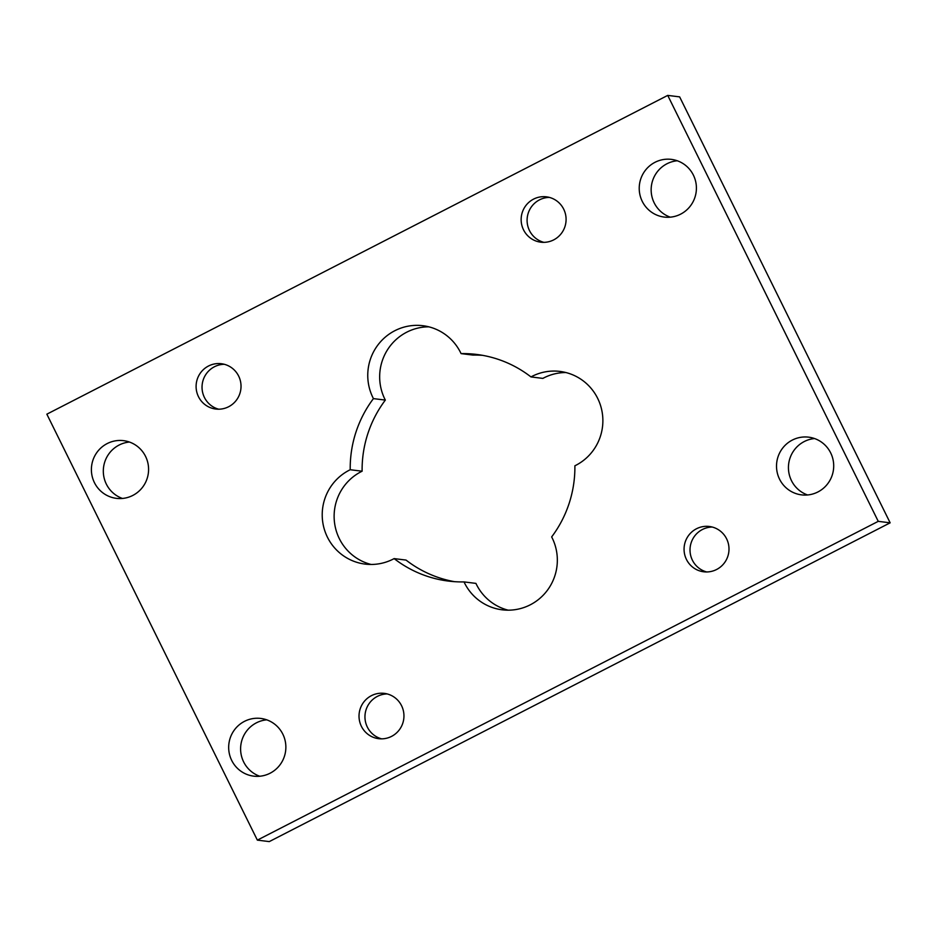 <?xml version="1.0" encoding="UTF-8"?>
<svg xmlns="http://www.w3.org/2000/svg" width="937" height="937" viewBox="0 0 937 937"><rect width="100%" height="100%" fill="white"/><g stroke="black" fill="none" stroke-linecap="round" stroke-linejoin="round"><path stroke-width="1.41" d="M565.889 372.539A49.825 49.017 -82.9 0 0 542.863 378.396L530.963 376.92A49.825 49.017 97.1 0 1 559.986 371.427A49.825 49.017 97.1 0 1 602.257 412.795A49.825 49.017 97.1 0 1 574.885 465.794A114.197 112.323 97.1 0 1 551.659 536.913A49.825 49.017 97.1 0 1 548.637 588.53A49.825 49.017 97.1 0 1 502.185 609.811A49.825 49.017 97.1 0 1 464.026 581.912L475.926 583.388A49.825 49.017 -82.9 0 0 508.182 610.174M454.48 581.666A114.197 112.323 -82.9 0 1 406.037 560.08L394.137 558.604A49.825 49.017 97.1 0 1 365.114 564.097A49.825 49.017 97.1 0 1 322.832 522.729A49.825 49.017 97.1 0 1 350.215 469.73L362.115 471.206A49.825 49.017 -82.9 0 0 334.357 521.171A49.825 49.017 -82.9 0 0 371.111 564.461M428.818 326.826A49.825 49.017 -82.9 0 0 385.341 400.087L373.43 398.612A49.825 49.017 97.1 0 1 376.463 346.995A49.825 49.017 97.1 0 1 422.915 325.713A49.825 49.017 97.1 0 1 461.074 353.612L472.974 355.088A114.197 112.323 -82.9 0 1 482.52 355.334M667.73 95.398L679.641 96.874L890.15 522.823L269.27 841.602L257.359 840.126L878.25 521.347L667.73 95.398L46.85 414.177L257.359 840.126M677.264 160.766A29.07 28.59 -82.9 0 0 670.283 217.173M129.435 442.041A29.07 28.59 -82.9 0 0 122.442 498.449M266.717 719.827A29.07 28.59 -82.9 0 0 259.736 776.234M814.558 438.551A29.07 28.59 -82.9 0 0 807.565 494.959M385.341 400.087A114.197 112.323 -82.9 0 0 362.115 471.206M464.026 581.912A114.197 112.323 97.1 0 1 448.507 581.092A114.197 112.323 97.1 0 1 394.137 558.604M350.215 469.73A114.197 112.323 97.1 0 1 373.43 398.612M461.074 353.612A114.197 112.323 97.1 0 1 476.593 354.432A114.197 112.323 97.1 0 1 530.963 376.92M381.675 738.86A22.839 22.465 97.1 0 1 387.239 693.93M371.415 695.664A22.839 22.465 97.1 0 1 403.777 718.796A22.839 22.465 97.1 0 1 359.339 719.979A22.839 22.465 97.1 0 1 371.415 695.664M543.811 242.332A22.839 22.465 97.1 0 1 549.375 197.402M533.551 199.124A22.839 22.465 97.1 0 1 565.913 222.256A22.839 22.465 97.1 0 1 521.464 223.439A22.839 22.465 97.1 0 1 533.551 199.124M218.754 409.223A22.839 22.465 97.1 0 1 224.318 364.294M208.494 366.016A22.839 22.465 97.1 0 1 240.856 389.148A22.839 22.465 97.1 0 1 196.419 390.331A22.839 22.465 97.1 0 1 208.494 366.016M706.732 571.968A22.839 22.465 97.1 0 1 712.296 527.039M696.46 528.773A22.839 22.465 97.1 0 1 728.822 551.905A22.839 22.465 97.1 0 1 684.385 553.088A22.839 22.465 97.1 0 1 696.46 528.773M817.931 491.948A29.07 28.59 97.1 0 1 776.738 462.503A29.07 28.59 97.1 0 1 833.298 460.992A29.07 28.59 97.1 0 1 817.931 491.948M270.09 773.224A29.07 28.59 97.1 0 1 228.897 743.779A29.07 28.59 97.1 0 1 285.457 742.268A29.07 28.59 97.1 0 1 270.09 773.224M132.796 495.439A29.07 28.59 97.1 0 1 91.615 465.994A29.07 28.59 97.1 0 1 148.175 464.483A29.07 28.59 97.1 0 1 132.796 495.439M680.637 214.151A29.07 28.59 97.1 0 1 639.444 184.718A29.07 28.59 97.1 0 1 696.004 183.207A29.07 28.59 97.1 0 1 680.637 214.151M890.15 522.823L878.25 521.347"/></g></svg>
